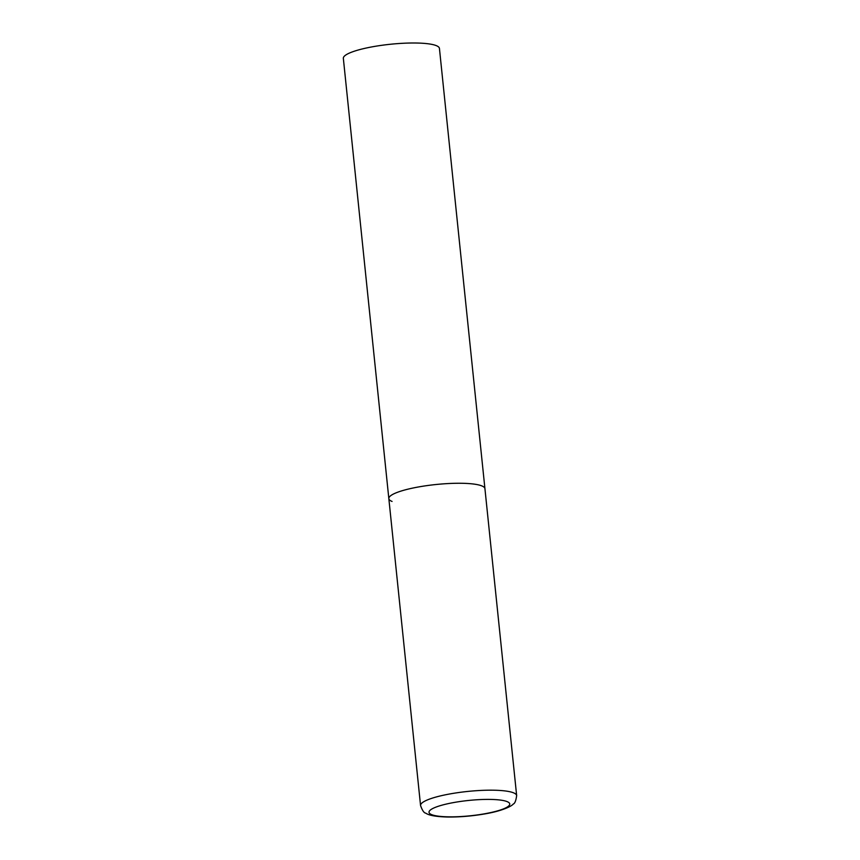 <?xml version="1.0" encoding="UTF-8"?>
<svg xmlns="http://www.w3.org/2000/svg" width="860" height="860" viewBox="0 0 860 860"><rect width="100%" height="100%" fill="white"/><g stroke="black" fill="none" stroke-linecap="round" stroke-linejoin="round"><path stroke-width="1.29" d="M392.063 501.444A48.3 9.18 -5.9 0 1 388.838 498.617L343.344 58.351A48.3 9.18 -5.9 0 1 382.119 45.258A48.3 9.18 -5.9 0 1 436.213 45.602A48.3 9.18 -5.9 0 1 439.438 48.429L484.933 488.684A48.3 9.18 174.1 0 0 419.562 486.771A48.3 9.18 174.1 0 0 388.838 498.617A48.3 9.18 -5.9 0 1 427.613 485.524A48.3 9.18 -5.9 0 1 481.718 485.857A48.3 9.18 -5.9 0 1 484.933 488.684L516.656 795.607A48.3 9.18 174.1 0 0 451.285 793.694A48.3 9.18 174.1 0 0 420.562 805.54C422.292 810.432 424.002 812.958 425.7 813.13C428.882 815.377 435.923 816.667 446.824 817C458.853 817.193 471.398 816.183 484.481 813.968C502.992 810.905 512.151 805.82 513.183 804.089C514.807 803.573 515.968 800.746 516.656 795.607M483.943 813.904A40.571 7.708 174.1 0 0 507.034 801.584A40.571 7.708 174.1 0 0 454.832 802.348A40.571 7.708 174.1 0 0 431.731 814.667A40.571 7.708 174.1 0 0 483.943 813.904M388.838 498.617L420.562 805.54"/></g></svg>
